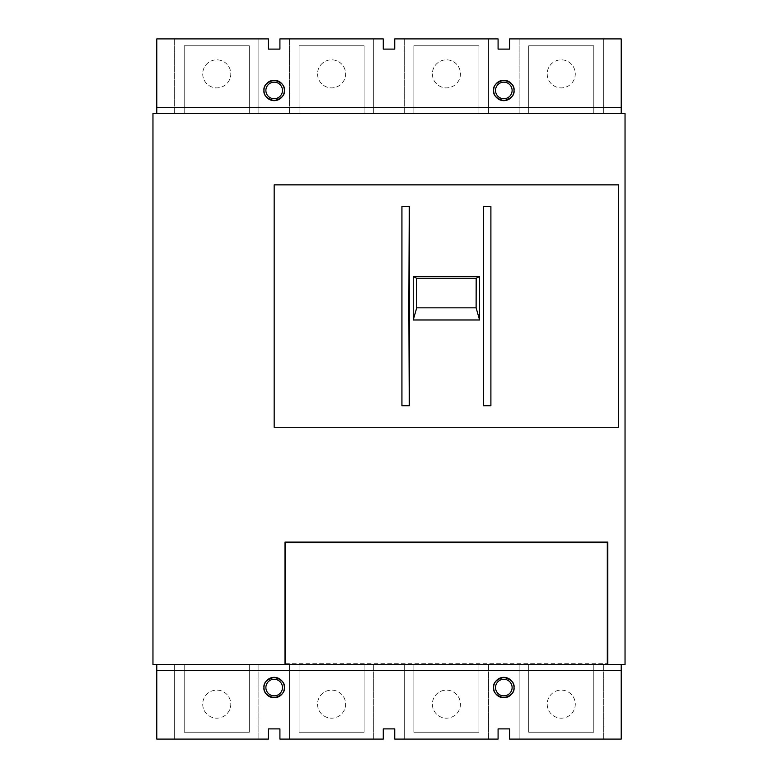 <?xml version="1.0" encoding="UTF-8"?>
<svg xmlns="http://www.w3.org/2000/svg" width="778" height="778" viewBox="0 0 778 778"><rect width="100%" height="100%" fill="white"/><g stroke="black" fill="none" stroke-linecap="round" stroke-linejoin="round"><path stroke-width="0.58" stroke-dasharray="3.89 2.92" d="M202.718 704.139A14.033 14.033 0 0 0 216.761 718.172A14.033 14.033 0 0 0 230.794 704.139A14.033 14.033 0 0 0 216.761 690.105A14.033 14.033 0 0 0 202.718 704.139A14.033 14.033 0 0 0 216.761 718.172A14.033 14.033 0 0 0 230.794 704.139A14.033 14.033 0 0 0 216.761 690.105A14.033 14.033 0 0 0 202.718 704.139M317.55 704.139A14.033 14.033 0 0 0 331.584 718.172A14.033 14.033 0 0 0 345.617 704.139A14.033 14.033 0 0 0 331.584 690.105A14.033 14.033 0 0 0 317.55 704.139A14.033 14.033 0 0 0 331.584 718.172A14.033 14.033 0 0 0 345.617 704.139A14.033 14.033 0 0 0 331.584 690.105A14.033 14.033 0 0 0 317.55 704.139M432.383 704.139A14.033 14.033 0 0 0 446.416 718.172A14.033 14.033 0 0 0 460.45 704.139A14.033 14.033 0 0 0 446.416 690.105A14.033 14.033 0 0 0 432.383 704.139A14.033 14.033 0 0 0 446.416 718.172A14.033 14.033 0 0 0 460.45 704.139A14.033 14.033 0 0 0 446.416 690.105A14.033 14.033 0 0 0 432.383 704.139M547.206 704.139A14.033 14.033 0 0 0 561.239 718.172A14.033 14.033 0 0 0 575.282 704.139A14.033 14.033 0 0 0 561.239 690.105A14.033 14.033 0 0 0 547.206 704.139A14.033 14.033 0 0 0 561.239 718.172A14.033 14.033 0 0 0 575.282 704.139A14.033 14.033 0 0 0 561.239 690.105A14.033 14.033 0 0 0 547.206 704.139M547.206 73.861A14.033 14.033 0 0 0 561.239 87.895A14.033 14.033 0 0 0 575.282 73.861A14.033 14.033 0 0 0 561.239 59.828A14.033 14.033 0 0 0 547.206 73.861A14.033 14.033 0 0 0 561.239 87.895A14.033 14.033 0 0 0 575.282 73.861A14.033 14.033 0 0 0 561.239 59.828A14.033 14.033 0 0 0 547.206 73.861M432.383 73.861A14.033 14.033 0 0 0 446.416 87.895A14.033 14.033 0 0 0 460.45 73.861A14.033 14.033 0 0 0 446.416 59.828A14.033 14.033 0 0 0 432.383 73.861A14.033 14.033 0 0 0 446.416 87.895A14.033 14.033 0 0 0 460.45 73.861A14.033 14.033 0 0 0 446.416 59.828A14.033 14.033 0 0 0 432.383 73.861M317.55 73.861A14.033 14.033 0 0 0 331.584 87.895A14.033 14.033 0 0 0 345.617 73.861A14.033 14.033 0 0 0 331.584 59.828A14.033 14.033 0 0 0 317.55 73.861A14.033 14.033 0 0 0 331.584 87.895A14.033 14.033 0 0 0 345.617 73.861A14.033 14.033 0 0 0 331.584 59.828A14.033 14.033 0 0 0 317.55 73.861M202.718 73.861A14.033 14.033 0 0 0 216.761 87.895A14.033 14.033 0 0 0 230.794 73.861A14.033 14.033 0 0 0 216.761 59.828A14.033 14.033 0 0 0 202.718 73.861A14.033 14.033 0 0 0 216.761 87.895A14.033 14.033 0 0 0 230.794 73.861A14.033 14.033 0 0 0 216.761 59.828A14.033 14.033 0 0 0 202.718 73.861M299.053 664.587L364.123 664.587L299.053 664.587L299.053 732.215L364.123 732.215L364.123 664.587L364.123 732.215L299.053 732.215L299.053 664.587M528.709 664.587L593.779 664.587L528.709 664.587L528.709 732.215L593.779 732.215L593.779 664.587L593.779 732.215L528.709 732.215L528.709 664.587M285.526 664.587L607.307 664.587L285.526 664.587L285.526 542.616L607.307 542.616L607.307 664.587M625.035 664.587L152.965 664.587L152.965 113.413L625.035 113.413L625.035 664.587M413.877 664.587L478.947 664.587L413.877 664.587L413.877 732.215L478.947 732.215L478.947 664.587L478.947 732.215L413.877 732.215L413.877 664.587M184.221 664.587L249.291 664.587L184.221 664.587L184.221 732.215L249.291 732.215L249.291 664.587L249.291 732.215L184.221 732.215L184.221 664.587M478.947 113.413L413.877 113.413L478.947 113.413L478.947 45.785L413.877 45.785L413.877 113.413L413.877 45.785L478.947 45.785L478.947 113.413M249.291 113.413L184.221 113.413L249.291 113.413L249.291 45.785L184.221 45.785L184.221 113.413L184.221 45.785L249.291 45.785L249.291 113.413M364.123 113.413L299.053 113.413L364.123 113.413L364.123 45.785L299.053 45.785L299.053 113.413L299.053 45.785L364.123 45.785L364.123 113.413M593.779 113.413L528.709 113.413L593.779 113.413L593.779 45.785L528.709 45.785L528.709 113.413L528.709 45.785L593.779 45.785L593.779 113.413M274.167 427.278L274.167 184.863L618.656 184.863L618.656 427.278L274.167 427.278M401.934 405.766L401.934 206.433M490.899 405.766L490.899 206.433M607.812 664.587L607.812 542.101L285.02 542.101L285.02 664.587M285.526 663.313L607.307 663.313M512.119 90.443A8.295 8.295 0 0 1 503.833 98.738A8.295 8.295 0 0 1 495.537 90.443A8.295 8.295 0 0 1 503.833 82.157A8.295 8.295 0 0 1 512.119 90.443M282.463 90.443A8.295 8.295 0 0 1 274.167 98.738A8.295 8.295 0 0 1 265.881 90.443A8.295 8.295 0 0 1 274.167 82.157A8.295 8.295 0 0 1 282.463 90.443M156.786 113.413L156.786 38.9L268.429 38.9L268.429 49.111L279.915 49.111L279.915 38.9L383.262 38.9L383.262 49.111L394.738 49.111L394.738 38.9L498.085 38.9L498.085 49.111L509.571 49.111L509.571 38.9L621.214 38.9L621.214 113.413L156.786 113.413L621.214 113.413M258.86 38.9L174.651 38.9L258.86 38.9L258.86 113.413L174.651 113.413L258.86 113.413L258.86 38.9M373.693 38.9L289.484 38.9L373.693 38.9L373.693 113.413L289.484 113.413L373.693 113.413L373.693 38.9M488.516 38.9L404.307 38.9L488.516 38.9L488.516 113.413L404.307 113.413L488.516 113.413L488.516 38.9M603.349 38.9L519.14 38.9L603.349 38.9L603.349 113.413L519.14 113.413L603.349 113.413L603.349 38.9M519.14 38.9L519.14 113.413L519.14 38.9M404.307 38.9L404.307 113.413L404.307 38.9M289.484 38.9L289.484 113.413L289.484 38.9M174.651 38.9L174.651 113.413L174.651 38.9M265.881 687.558A8.295 8.295 0 0 1 274.167 679.262A8.295 8.295 0 0 1 282.463 687.558A8.295 8.295 0 0 1 274.167 695.843A8.295 8.295 0 0 1 265.881 687.558M495.537 687.558A8.295 8.295 0 0 1 503.833 679.262A8.295 8.295 0 0 1 512.119 687.558A8.295 8.295 0 0 1 503.833 695.843A8.295 8.295 0 0 1 495.537 687.558M621.214 664.587L621.214 739.1L509.571 739.1L509.571 728.889L498.085 728.889L498.085 739.1L394.738 739.1L394.738 728.889L383.262 728.889L383.262 739.1L279.915 739.1L279.915 728.889L268.429 728.889L268.429 739.1L156.786 739.1L156.786 664.587L621.214 664.587L156.786 664.587M519.14 739.1L603.349 739.1L519.14 739.1L519.14 664.587L603.349 664.587L519.14 664.587L519.14 739.1M404.307 739.1L488.516 739.1L404.307 739.1L404.307 664.587L488.516 664.587L404.307 664.587L404.307 739.1M289.484 739.1L373.693 739.1L289.484 739.1L289.484 664.587L373.693 664.587L289.484 664.587L289.484 739.1M174.651 739.1L258.86 739.1L174.651 739.1L174.651 664.587L258.86 664.587L174.651 664.587L174.651 739.1M258.86 739.1L258.86 664.587L258.86 739.1M373.693 739.1L373.693 664.587L373.693 739.1M488.516 739.1L488.516 664.587L488.516 739.1M603.349 739.1L603.349 664.587L603.349 739.1"/><path stroke-width="1.17" d="M476.175 278.232L476.117 307.845L416.707 307.845L416.658 278.232L413.244 276.53L479.588 276.53L476.175 278.232L416.658 278.232M476.117 307.845L479.588 319.982L413.244 319.982L416.707 307.845M413.244 319.982L413.244 276.53M479.588 319.982L479.588 276.53M490.899 306.094L490.899 405.766L483.566 405.766L483.566 206.433L490.899 206.433L490.899 306.094M408.82 306.094L409.267 405.766L401.934 405.766L401.934 206.433L409.267 206.433L408.82 306.094M285.02 664.587L285.526 664.587L285.526 542.616L607.307 542.616L607.307 664.587L607.812 664.587L607.812 542.101L285.02 542.101L285.02 664.587L152.965 664.587L152.965 113.413L625.035 113.413L625.035 664.587L607.812 664.587M607.307 664.587L285.526 664.587M274.167 184.863L618.656 184.863L618.656 427.278L274.167 427.278L274.167 184.863M409.267 206.433L409.267 405.766M483.566 206.433L483.566 405.766M607.812 663.313L607.307 663.313M285.02 663.313L285.526 663.313M512.119 90.443A8.295 8.295 0 0 1 503.833 98.738A8.295 8.295 0 0 1 495.537 90.443A8.295 8.295 0 0 1 503.833 82.157A8.295 8.295 0 0 1 512.119 90.443M514.034 90.443A10.211 10.211 0 0 1 503.833 100.654A10.211 10.211 0 0 1 493.622 90.443C493.038 95.266 496.442 98.67 503.833 100.654C511.214 98.67 514.618 95.266 514.034 90.443C514.618 85.619 511.214 82.215 503.833 80.241C496.442 82.215 493.038 85.619 493.622 90.443A10.211 10.211 0 0 1 503.833 80.241A10.211 10.211 0 0 1 514.034 90.443M282.463 90.443A8.295 8.295 0 0 1 274.167 98.738A8.295 8.295 0 0 1 265.881 90.443A8.295 8.295 0 0 1 274.167 82.157A8.295 8.295 0 0 1 282.463 90.443M284.378 90.443A10.211 10.211 0 0 1 274.167 100.654A10.211 10.211 0 0 1 263.966 90.443C263.382 95.266 266.786 98.67 274.167 100.654C281.558 98.67 284.962 95.266 284.378 90.443C284.962 85.619 281.558 82.215 274.167 80.241C266.786 82.215 263.382 85.619 263.966 90.443A10.211 10.211 0 0 1 274.167 80.241A10.211 10.211 0 0 1 284.378 90.443M156.786 107.354L156.786 38.9L268.429 38.9L268.429 49.111L279.915 49.111L279.915 38.9L383.262 38.9L383.262 49.111L394.738 49.111L394.738 38.9L498.085 38.9L498.085 49.111L509.571 49.111L509.571 38.9L621.214 38.9L621.214 107.354L156.786 107.354L156.786 113.413M621.214 107.354L621.214 113.413M265.881 687.558A8.295 8.295 0 0 1 274.167 679.262A8.295 8.295 0 0 1 282.463 687.558A8.295 8.295 0 0 1 274.167 695.843A8.295 8.295 0 0 1 265.881 687.558M263.966 687.558A10.211 10.211 0 0 1 274.167 677.346A10.211 10.211 0 0 1 284.378 687.558C284.962 682.734 281.558 679.33 274.167 677.346C266.786 679.33 263.382 682.734 263.966 687.558C263.382 692.381 266.786 695.785 274.167 697.759C281.558 695.785 284.962 692.381 284.378 687.558A10.211 10.211 0 0 1 274.167 697.759A10.211 10.211 0 0 1 263.966 687.558M495.537 687.558A8.295 8.295 0 0 1 503.833 679.262A8.295 8.295 0 0 1 512.119 687.558A8.295 8.295 0 0 1 503.833 695.843A8.295 8.295 0 0 1 495.537 687.558M493.622 687.558A10.211 10.211 0 0 1 503.833 677.346A10.211 10.211 0 0 1 514.034 687.558C514.618 682.734 511.214 679.33 503.833 677.346C496.442 679.33 493.038 682.734 493.622 687.558C493.038 692.381 496.442 695.785 503.833 697.759C511.214 695.785 514.618 692.381 514.034 687.558A10.211 10.211 0 0 1 503.833 697.759A10.211 10.211 0 0 1 493.622 687.558M621.214 670.646L621.214 739.1L509.571 739.1L509.571 728.889L498.085 728.889L498.085 739.1L394.738 739.1L394.738 728.889L383.262 728.889L383.262 739.1L279.915 739.1L279.915 728.889L268.429 728.889L268.429 739.1L156.786 739.1L156.786 670.646L621.214 670.646L621.214 664.587M156.786 670.646L156.786 664.587"/></g></svg>
